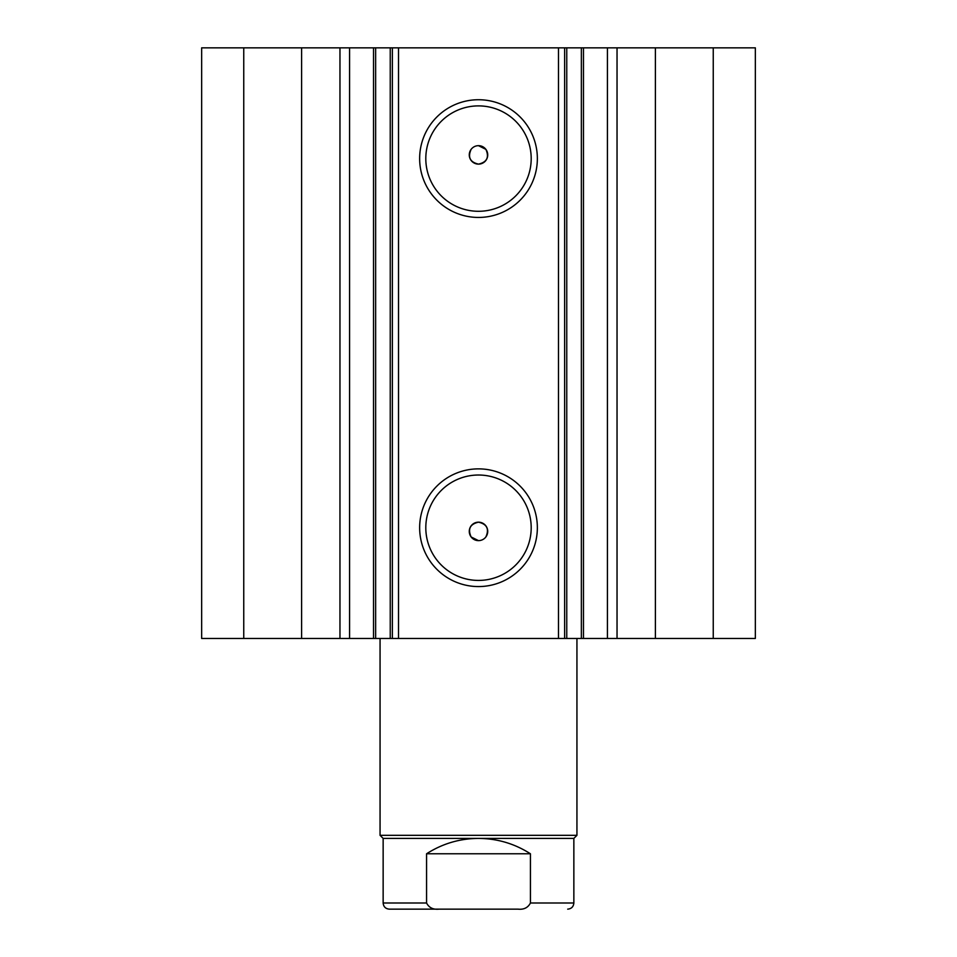 <?xml version="1.0" encoding="UTF-8"?>
<svg xmlns="http://www.w3.org/2000/svg" width="957" height="957" viewBox="0 0 957 957"><rect width="100%" height="100%" fill="white"/><g stroke="black" fill="none" stroke-linecap="round" stroke-linejoin="round"><path stroke-width="1.44" d="M429.286 909.15L518.012 909.15C523.838 909.76 527.977 907.714 530.429 903.001L573.853 903.001C573.494 906.734 571.449 908.779 567.704 909.15M573.853 838.404L383.147 838.404L380.061 835.329L576.939 835.329L573.853 838.404L573.853 903.001M383.147 838.404L383.147 903.001L426.571 903.001L426.571 853.776C442.397 843.655 459.707 838.523 478.5 838.404C497.293 838.523 514.603 843.655 530.429 853.776L530.429 903.001M426.571 903.001C428.999 907.703 433.138 909.748 438.988 909.15L518.012 909.15M426.571 853.776L530.429 853.776M438.988 909.15L389.296 909.15C385.551 908.779 383.506 906.734 383.147 903.001M558.481 638.451L558.481 47.85L583.483 47.85L583.483 638.451L390.241 638.451L390.241 47.85L375.646 47.85L375.646 638.451L390.241 638.451M583.483 47.85L607.42 47.85L607.42 638.451L583.483 638.451M375.646 47.85L301.599 47.85L301.599 638.451L375.646 638.451M478.5 217.442A58.856 58.856 0 0 1 419.645 158.587A58.856 58.856 0 0 1 478.5 99.731A58.856 58.856 0 0 1 537.356 158.587A58.856 58.856 0 0 1 478.5 217.442M478.5 105.892A52.695 52.695 0 0 0 425.805 158.587A52.695 52.695 0 0 0 478.5 211.294A52.695 52.695 0 0 0 531.195 158.587A52.695 52.695 0 0 0 478.5 105.892M478.5 586.569A58.856 58.856 0 0 1 419.645 527.714A58.856 58.856 0 0 1 478.5 468.87A58.856 58.856 0 0 1 537.356 527.714A58.856 58.856 0 0 1 478.5 586.569M478.5 475.019A52.695 52.695 0 0 0 425.805 527.714A52.695 52.695 0 0 0 478.5 580.42A52.695 52.695 0 0 0 531.195 527.714A52.695 52.695 0 0 0 478.5 475.019M478.5 540.633L471.119 536.949C467.59 529.03 470.054 524.113 478.5 522.175A9.223 9.223 0 0 0 469.277 531.41A9.223 9.223 0 0 0 478.5 540.633A9.223 9.223 0 0 0 487.723 531.41A9.223 9.223 0 0 0 478.5 522.175C486.946 524.101 489.41 529.03 485.881 536.949M471.119 149.364C467.578 157.271 470.043 162.188 478.5 164.125C486.946 162.2 489.41 157.271 485.881 149.364L478.5 145.667A9.223 9.223 0 0 0 469.277 154.902A9.223 9.223 0 0 0 478.5 164.125A9.223 9.223 0 0 0 487.723 154.902A9.223 9.223 0 0 0 478.5 145.667M301.599 638.451L201.652 638.451L201.652 47.85L301.599 47.85M607.42 47.85L755.348 47.85L755.348 638.451L607.42 638.451M390.241 47.85L398.519 47.85L398.519 638.451M558.481 47.85L398.519 47.85M243.748 638.451L243.748 47.85M713.252 47.85L713.252 638.451M564.63 47.85L564.63 638.451M392.37 638.451L392.37 47.85M349.58 47.85L349.58 638.451M655.401 47.85L655.401 638.451M339.962 47.85L339.962 638.451M566.759 47.85L566.759 638.451M581.354 638.451L581.354 47.85M617.038 47.85L617.038 638.451M576.939 638.451L576.939 835.329M380.061 638.451L380.061 835.329M373.517 47.85L373.517 638.451"/></g></svg>
